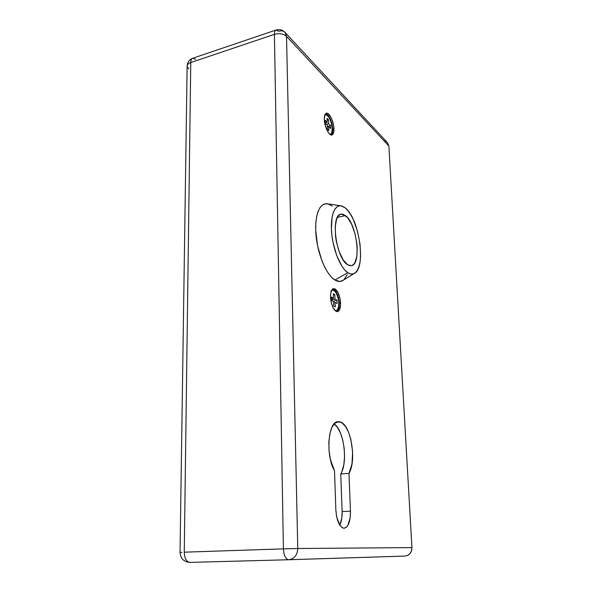 <?xml version="1.0" encoding="UTF-8"?>
<svg xmlns="http://www.w3.org/2000/svg" width="592" height="592" viewBox="0 0 592 592"><rect width="100%" height="100%" fill="white"/><g stroke="black" fill="none" stroke-linecap="round" stroke-linejoin="round"><path stroke-width="0.89" d="M336.848 311.614C338.557 310.445 339.371 307.64 339.283 303.193L340.585 302.971C340.659 308.099 339.623 310.985 337.484 311.629C333.733 310.807 331.402 305.983 330.491 297.162L331.032 301.713L333.111 307.847L336.004 311.311L337.899 311.518L339.431 309.993L340.57 305.072L340.045 298.531L338.039 292.5L335.19 288.977L333.289 288.659L332.445 289.162L330.736 293.077L330.491 297.162C330.447 292.063 331.476 289.207 333.577 288.593C337.344 289.429 339.682 294.224 340.585 302.971L339.283 303.193C339.371 307.64 338.557 310.445 336.848 311.614M338.794 303.156L339.283 303.193L338.794 303.156M331.261 135.028C332.312 134.103 332.8 132.12 332.719 129.093L333.94 128.767C334.021 132.43 333.326 134.51 331.86 135.006C329.019 136.034 324.416 126.621 324.298 119.377L325.326 125.726L327.65 131.513L329.537 134.044L330.469 134.747L332.142 134.909L333.725 132.171L333.777 126.769L332.29 120.487L330.669 116.839L327.879 113.523L326.185 113.257L324.934 114.656L324.298 119.377C324.238 115.751 324.927 113.694 326.37 113.205C329.27 112.199 333.799 121.619 333.94 128.767L332.719 129.093C332.8 132.12 332.312 134.103 331.261 135.028M332.253 129.034L332.719 129.093L332.253 129.034M340.045 421.874C350.745 424.035 357.035 460.324 348.984 473.371L340.748 473.985C348.155 462.152 343.885 430.088 334.154 423.887L337.277 427.15L340.393 432.856L342.761 440.152L344.189 448.381L344.551 456.817L343.804 464.713L342.006 471.35L340.748 473.985L348.984 473.371L351.966 464.061L352.617 451.918L350.856 439.39L348.496 432.056L345.417 426.329L341.88 422.74L338.21 421.667L334.754 423.287L331.846 427.505L329.788 433.98L328.826 442.083L329.071 451.008L330.499 459.829L334.517 470.862L335.856 509.956L336.663 516.868L339.712 525.082L342.479 527.872L343.93 528.271L346.66 527.035L347.844 525.459L350.168 517.756L350.449 511.155L348.984 473.371L350.449 511.155L342.109 511.599L340.748 473.985L342.109 511.599L350.449 511.155C350.479 521.36 348.385 527.072 344.174 528.271C339.534 527.287 336.759 521.182 335.856 509.956L334.517 470.862C325.304 455.255 328.138 421.156 338.121 421.674L340.045 421.874L336.16 422.274L340.045 421.874M195.723 59.252L192.77 58.253C191.505 58.697 190.839 60.125 190.765 62.523C190.839 60.125 191.505 58.697 192.77 58.253L276.035 30.029C274.947 30.421 274.407 31.864 274.414 34.358C274.407 31.864 274.947 30.421 276.035 30.029L278.64 31.25C281.296 30.429 283.442 30.821 285.07 32.442L286.528 36.356L388.885 146.039L411.943 547.6L297.769 548.51L286.528 36.356L388.885 146.039L411.943 547.6L411.551 550.775L410.078 553.498L407.755 555.355L404.965 556.066C409.449 555.422 411.773 552.602 411.943 547.6L297.769 548.51C297.347 555.155 294.342 558.9 288.748 559.743C294.342 558.9 297.347 555.155 297.769 548.51L286.528 36.356C283.45 33.722 279.409 33.056 274.414 34.358L283.413 548.865L184.26 552.173L190.765 62.523L274.414 34.358L283.413 548.865L297.769 548.51L283.413 548.865C283.849 555.533 285.61 559.159 288.704 559.743L404.965 556.066L288.785 559.736M384.578 141.244L385.718 141.54M387.597 142.82L388.885 146.039L387.545 142.761L285.07 32.442L286.528 36.356C283.45 33.722 279.409 33.056 274.414 34.358L190.765 62.523C188.404 63.381 187.19 64.609 187.139 66.223C187.19 64.609 188.404 63.381 190.765 62.523L184.26 552.173C184.541 558.463 186.428 561.867 189.928 562.4L288.689 559.743M283.413 548.865L184.26 552.173C184.541 558.463 186.428 561.867 189.928 562.4L288.704 559.743C285.61 559.159 283.849 555.533 283.413 548.865M189.891 562.4L189.928 562.4C183.809 561.882 180.516 558.537 180.042 552.366L181.914 552.373M188.685 68.953L187.139 66.223L180.042 552.366M339.778 525.185L341.799 518.17L342.109 511.599C342.257 517.179 341.48 521.707 339.778 525.185M325.733 113.523C329.463 115.514 331.786 120.701 332.719 129.093C331.786 120.701 329.463 115.514 325.733 113.523M332.896 288.829C336.419 290.45 338.543 295.238 339.283 303.193C338.543 295.238 336.419 290.45 332.896 288.829M324.816 114.959L325.415 114.641C328.945 115.64 331.217 120.302 332.245 128.634L331.342 123.04L329.3 117.904L326.777 114.929L324.816 114.959M329.781 134.266L330.61 134.169L331.705 132.852L332.245 128.634C332.312 131.927 331.69 133.799 330.366 134.251L329.781 134.266M325.319 123.358L325.215 120.376L327.161 122.27L327.021 118.326L328.464 119.747L328.612 123.684L330.528 125.548L330.632 128.501L328.715 126.644L328.863 130.595L327.406 129.204L327.265 125.238L325.319 123.358L325.215 120.376L327.161 122.27L325.326 123.358L327.161 122.27L327.021 118.326L328.464 119.747L327.087 120.22L328.464 119.747L328.612 123.684L326.429 124.431L328.612 123.684L330.528 125.548L327.317 126.644L330.528 125.548L330.632 128.501L328.715 126.644L327.317 126.658L328.715 126.644L328.863 130.595L327.406 129.204L327.265 125.238L325.319 123.358M331.55 290.406L332.467 289.976C335.871 290.731 337.973 295.038 338.787 302.912L338.306 298.908L336.493 293.484L333.918 290.317L331.55 290.406M335.05 310.593L336.36 310.593L337.736 309.231L338.587 306.53L338.787 302.912C338.846 307.522 337.914 310.119 335.982 310.696L335.05 310.593M331.542 300.41L331.424 297.043L333.459 298.22L333.303 293.758L334.82 294.646L334.976 299.093L336.981 300.248L337.107 303.578L335.102 302.438L335.264 306.9L333.74 306.057L333.585 301.572L331.542 300.41L331.424 297.043L333.459 298.22L331.498 299.108L333.459 298.22L333.303 293.758L334.82 294.646L333.348 295.075L334.82 294.646L334.976 299.093L331.527 300.092L334.976 299.093L336.981 300.248L333.192 301.35L336.981 300.248L337.107 303.578L335.102 302.438L333.607 302.349L335.102 302.438L335.264 306.9L333.74 306.057L333.585 301.572L331.542 300.41M332.164 206.149L328.863 204.218L325.681 203.737L322.758 204.751L320.198 207.274L318.133 211.226L316.646 216.472L315.817 222.821L315.691 230.022L317.556 245.695L321.937 260.843L324.838 267.399L328.057 272.905L331.446 277.152L334.865 279.994C337.699 281.718 340.274 281.925 342.59 280.615L354.393 273.393C352.44 274.488 350.249 274.266 347.83 272.712L334.865 279.994L339.756 281.459L342.946 280.401M340.822 205.772L327.332 203.803C319.465 202.323 314.16 216.302 316.054 235.69C317.874 255.041 326.532 275.006 334.865 279.994L347.83 272.712C340.74 268.191 333.363 250.675 331.72 233.766C330.018 216.827 334.391 204.551 341.059 205.801L345.173 207.851C359.329 218.137 366.404 267.88 354.401 273.386M347.504 264.646C335.842 258.149 330.343 214.519 341.066 214.141L345.491 215.599L337.373 217.39L345.491 215.599C356.991 223.672 361.83 264.979 351.248 265.697L347.504 264.646L349.635 265.63L351.618 265.616L353.394 264.617L354.882 262.7L356.835 256.44L357.22 247.811L356.813 243.001L354.867 233.211L351.663 224.368L347.637 217.745L343.36 214.363L341.332 214.097L339.475 214.829L337.877 216.546L336.596 219.195L335.205 226.869L335.575 236.659L336.411 241.869L339.231 251.822L343.138 259.829L347.504 264.646M343.996 279.579L347.252 274.636M347.83 272.712L344.921 270.167L342.035 266.407L336.811 255.788L333.037 242.52L331.92 235.572L331.387 228.808L332.112 216.961L333.333 212.358L335.05 208.88L337.188 206.66L339.66 205.75L342.361 206.164L345.173 207.851L348 210.722L350.738 214.659L353.283 219.499L357.479 231.124L360.025 243.956L360.587 256.232L360.077 261.62L359.055 266.237L357.546 269.915L355.592 272.498L353.269 273.874L350.649 273.948L347.83 272.712M276.035 30.029C279.424 29.045 282.436 29.852 285.07 32.442M187.139 66.075C187.412 62.256 189.24 59.666 192.637 58.29M324.875 114.796L325.326 114.67M329.914 134.369L330.358 134.251M331.705 290.117L332.386 289.991M335.294 310.807L335.975 310.696"/></g></svg>
